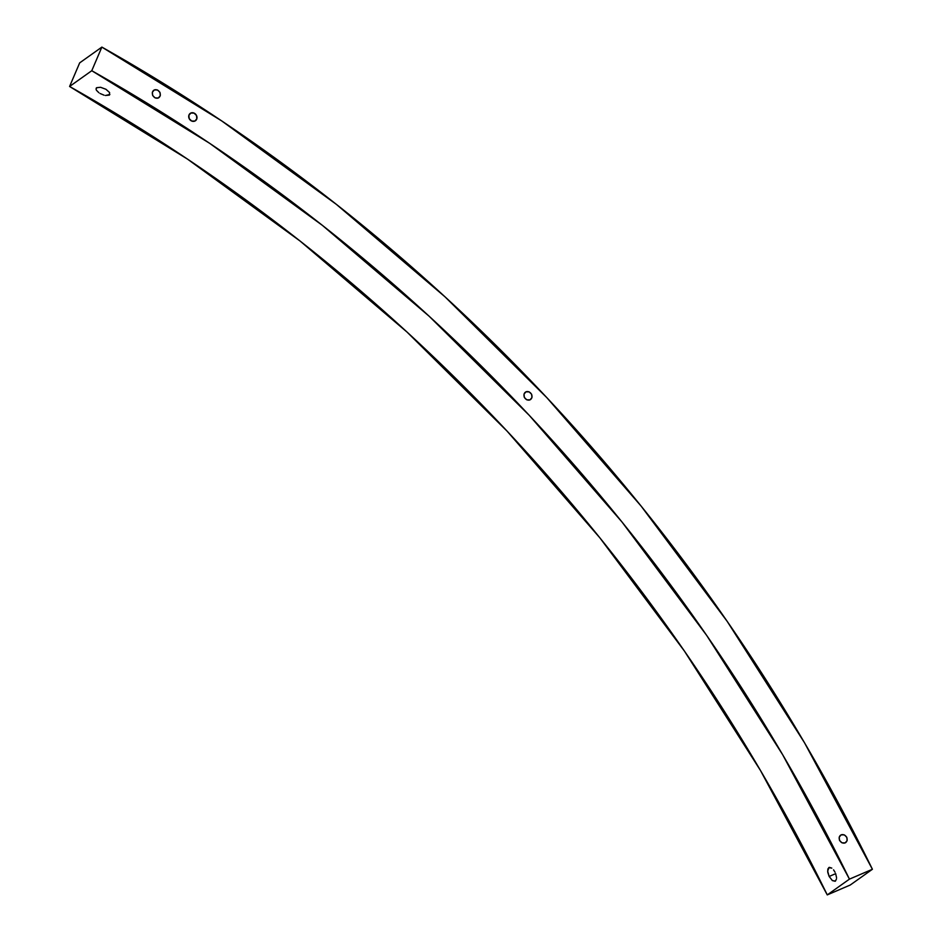 <?xml version="1.0" encoding="UTF-8"?>
<svg xmlns="http://www.w3.org/2000/svg" width="942" height="942" viewBox="0 0 942 942"><rect width="100%" height="100%" fill="white"/><g stroke="black" fill="none" stroke-linecap="round" stroke-linejoin="round"><path stroke-width="1.41" d="M529.957 399.879L531.959 397.583L531.629 394.274L529.168 391.884L526.013 391.813A4.51 3.956 -125.4 0 1 529.957 399.879L529.957 399.879A4.51 3.956 -125.4 0 1 526.013 391.813L524.011 394.097L524.329 397.406L526.79 399.808L529.957 399.879M524.824 392.661L526.013 391.813L524.824 392.661M154.358 89.926A4.51 3.956 -125.4 0 1 158.291 97.992L160.293 95.707L159.975 92.387L157.514 89.996L154.358 89.926L152.345 92.222L152.675 95.531L155.136 97.921L158.291 97.992A4.51 3.956 -125.4 0 1 154.358 89.926L153.157 90.773L154.358 89.926M190.885 113.016A4.51 3.956 -125.4 0 1 194.817 121.094L196.831 118.798L196.501 115.489L194.04 113.099L190.885 113.016L188.883 115.313L189.201 118.621L191.662 121.012L194.817 121.094A4.51 3.956 -125.4 0 1 190.885 113.016L189.695 113.876L190.885 113.016M841.206 834.836A4.51 3.956 -125.4 0 1 845.139 842.902L847.141 840.605L846.823 837.297L844.362 834.906L841.206 834.836L839.204 837.12L839.522 840.429L841.983 842.831L845.139 842.902A4.51 3.956 -125.4 0 1 841.206 834.836L840.005 835.684L841.206 834.836M833.54 869.843L835.059 872.257L833.54 869.843M828.736 867.641L831.81 868.124L829.372 867.358L827.865 868.96L827.783 872.374L829.148 876.46L835.672 873.658L829.148 876.46L827.641 871.091L829.066 867.452M109.578 92.528L109.354 95.107L109.578 92.528L105.951 89.29L109.578 92.528M109.884 94.483L105.41 95.495L109.354 95.107M100.594 87.288L105.951 89.29L100.594 87.288L96.649 87.7L100.594 87.288M91.774 70.709L101.866 47.1L221.711 120.917L336.353 204.355L444.989 296.812L546.819 397.63L641.113 506.078L727.212 621.402L804.503 742.743L872.41 869.266L849.448 879.133L782.672 754.73L706.677 635.403L622.014 522.021L529.286 415.375L429.163 316.241L322.352 225.338L209.619 143.29L91.774 70.709A1672.038 1466.623 -125.4 0 1 849.448 879.133L827.264 894.9A1672.038 1466.623 54.6 0 0 69.59 86.476L91.774 70.709L69.59 86.476L79.681 62.867L101.866 47.1A1700.381 1491.48 -125.4 0 1 872.41 869.266L850.226 885.033L827.264 894.9L760.488 770.497L684.493 651.181L599.83 537.788L507.102 431.153L406.979 332.02L300.168 241.105L187.434 159.068L69.59 86.476L79.681 62.867L101.866 47.1L91.774 70.709M835.648 873.611L836.555 877.638L835.648 873.611M836.52 878.78L835.448 881.088L836.52 878.78M835.448 881.088L832.387 880.593L829.148 876.46L832.387 880.593L835.13 881.265M104.079 95.189L100.064 93.482L104.079 95.189M98.875 92.716L96.425 90.255L98.875 92.716M96.084 89.49L96.649 87.7L96.084 89.49M850.226 885.033L872.41 869.266L849.448 879.133L827.264 894.9L850.226 885.033M96.119 88.324L96.649 87.7"/></g></svg>
